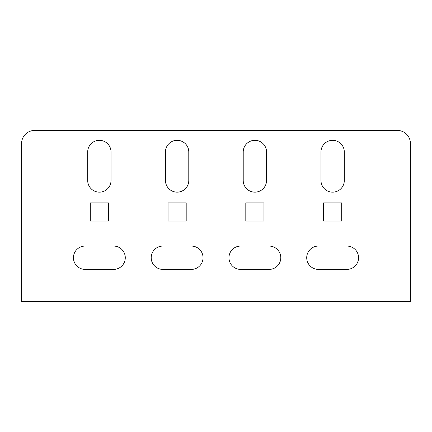 <?xml version="1.0" encoding="UTF-8"?>
<svg xmlns="http://www.w3.org/2000/svg" width="432" height="432" viewBox="0 0 432 432"><rect width="100%" height="100%" fill="white"/><g stroke="black" fill="none" stroke-linecap="round" stroke-linejoin="round"><path stroke-width="0.65" d="M73.44 257.731A11.664 11.664 0 0 1 85.104 246.067L113.616 246.067A11.664 11.664 0 0 1 125.28 257.731A11.664 11.664 0 0 1 113.616 269.395L85.104 269.395A11.664 11.664 0 0 1 73.44 257.731M151.2 257.731A11.664 11.664 0 0 1 162.864 246.067L191.376 246.067A11.664 11.664 0 0 1 203.04 257.731A11.664 11.664 0 0 1 191.376 269.395L162.864 269.395A11.664 11.664 0 0 1 151.2 257.731M228.96 257.731A11.664 11.664 0 0 1 240.624 246.067L269.136 246.067A11.664 11.664 0 0 1 280.8 257.731A11.664 11.664 0 0 1 269.136 269.395L240.624 269.395A11.664 11.664 0 0 1 228.96 257.731M306.72 257.731A11.664 11.664 0 0 1 318.384 246.067L346.896 246.067A11.664 11.664 0 0 1 358.56 257.731A11.664 11.664 0 0 1 346.896 269.395L318.384 269.395A11.664 11.664 0 0 1 306.72 257.731M21.6 143.424L21.6 301.536L410.4 301.536L410.4 143.424A12.96 12.96 0 0 0 397.44 130.464L34.56 130.464A12.96 12.96 0 0 0 21.6 143.424M320.976 151.978A11.664 11.664 0 0 1 332.64 140.314A11.664 11.664 0 0 1 344.304 151.978L344.304 180.49A11.664 11.664 0 0 1 332.64 192.154A11.664 11.664 0 0 1 320.976 180.49L320.976 151.978M266.544 180.49A11.664 11.664 0 0 1 254.88 192.154A11.664 11.664 0 0 1 243.216 180.49L243.216 151.978A11.664 11.664 0 0 1 254.88 140.314A11.664 11.664 0 0 1 266.544 151.978L266.544 180.49M188.784 180.49A11.664 11.664 0 0 1 177.12 192.154A11.664 11.664 0 0 1 165.456 180.49L165.456 151.978A11.664 11.664 0 0 1 177.12 140.314A11.664 11.664 0 0 1 188.784 151.978L188.784 180.49M111.024 180.49A11.664 11.664 0 0 1 99.36 192.154A11.664 11.664 0 0 1 87.696 180.49L87.696 151.978A11.664 11.664 0 0 1 99.36 140.314A11.664 11.664 0 0 1 111.024 151.978L111.024 180.49M245.808 202.91L245.808 221.054L263.952 221.054L263.952 202.91L245.808 202.91M90.288 202.91L90.288 221.054L108.432 221.054L108.432 202.91L90.288 202.91M168.048 202.91L168.048 221.054L186.192 221.054L186.192 202.91L168.048 202.91M323.568 202.91L323.568 221.054L341.712 221.054L341.712 202.91L323.568 202.91"/></g></svg>
